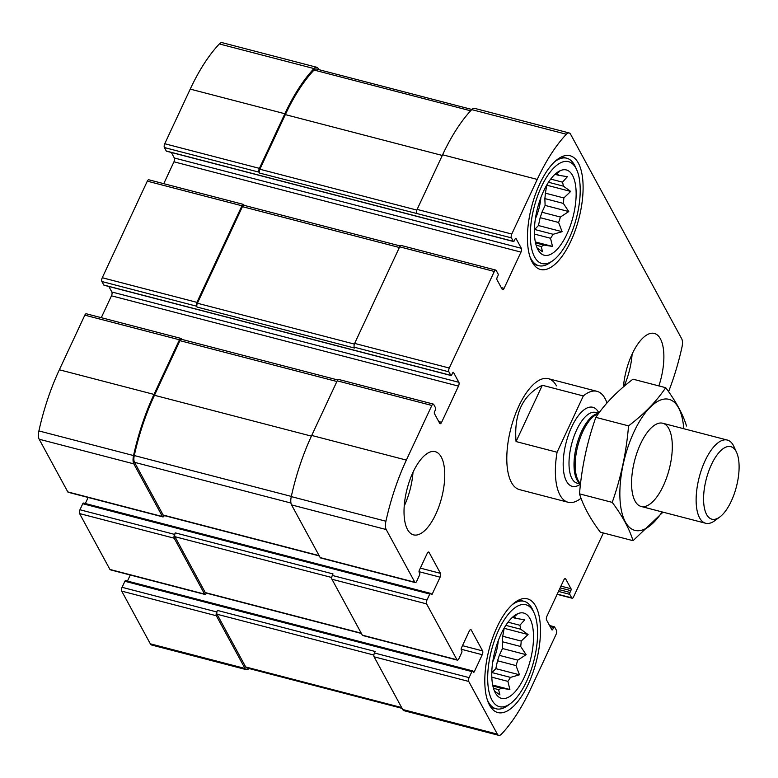 <?xml version="1.0" encoding="UTF-8"?>
<svg xmlns="http://www.w3.org/2000/svg" width="778" height="778" viewBox="0 0 778 778"><rect width="100%" height="100%" fill="white"/><g stroke="black" fill="none" stroke-linecap="round" stroke-linejoin="round"><path stroke-width="1.17" d="M537.112 247.958L542.558 251.79L541.206 246.519A37.976 15.745 -75.4 0 0 543.9 245.07L535.527 242.882M541.206 246.519L536.12 245.196M543.9 245.07L552.516 246.422L550.523 238.263A37.976 15.745 -75.4 0 0 553.109 234.285L534.642 229.471A37.976 15.745 -75.4 0 1 534.408 229.87M550.523 238.263L534.447 234.081M541.945 212.229A37.976 15.745 -75.4 0 1 540.146 217.675L558.614 222.479A37.976 15.745 -75.4 0 0 560.413 217.043L541.945 212.229L545.115 205.421L544.853 198.594A37.976 15.745 -75.4 0 0 545.378 193.158L546.846 184.892M560.413 217.043L568.767 211.567L563.33 203.408A37.976 15.745 -75.4 0 0 563.846 197.962L545.378 193.158M563.33 203.408L544.853 198.594M563.846 197.962L570.702 191.437L563.389 186.146A37.976 15.745 -75.4 0 0 562.494 182.159L550.698 179.086M563.389 186.146L548.461 182.256M562.494 182.159L567.405 176.684L558.789 175.322A37.976 15.745 -75.4 0 0 556.717 173.864L555.755 173.611M558.789 175.322L554.947 174.33M494.477 691.059L499.923 694.9L498.572 689.619A37.976 15.745 -75.4 0 0 501.265 688.17L492.892 685.992M498.572 689.619L493.485 688.297M501.265 688.17L509.882 689.522L507.888 681.363A37.976 15.745 -75.4 0 0 510.475 677.385L492.007 672.581A37.976 15.745 -75.4 0 1 491.774 672.97M507.888 681.363L491.813 677.181M499.311 655.339A37.976 15.745 -75.4 0 1 497.512 660.775L515.979 665.579A37.976 15.745 -75.4 0 0 517.778 660.143L499.311 655.339L502.491 648.521L502.218 641.704A37.976 15.745 -75.4 0 0 502.744 636.258L504.212 627.992M517.778 660.143L526.132 654.677L520.696 646.508A37.976 15.745 -75.4 0 0 521.211 641.062L502.744 636.258M520.696 646.508L502.218 641.704M521.211 641.062L528.067 634.537L520.754 629.246A37.976 15.745 -75.4 0 0 519.86 625.259L508.063 622.186M520.754 629.246L505.826 625.366M519.86 625.259L524.771 619.784L516.154 618.432A37.976 15.745 -75.4 0 0 514.083 616.964L513.12 616.721M516.154 618.432L512.313 617.431M83.703 503.22A1.43 0.593 104.6 0 0 83.499 503.045A1.43 0.593 104.6 0 0 82.76 503.726L79.949 509.765A2.869 1.186 104.6 0 0 79.58 513.577L109.941 569.467L204.585 594.1L174.214 538.211A2.869 1.186 104.6 0 1 174.583 534.398L175.283 532.881A2.869 1.186 104.6 0 0 174.924 536.694L205.285 592.593A2.869 1.186 104.6 0 0 205.693 592.953L361.4 633.467M204.585 594.1A2.869 1.186 104.6 0 0 204.984 594.46A2.869 1.186 104.6 0 0 206.433 593.147M109.941 569.467A2.869 1.186 104.6 0 0 110.35 569.827L204.984 594.46M125.832 580.767A1.43 0.593 104.6 0 0 125.628 580.592A1.43 0.593 104.6 0 0 124.888 581.283L122.078 587.312L216.712 611.946A2.869 1.186 104.6 0 0 216.352 615.758L244.973 668.448A9.676 4.007 104.6 0 0 246.334 669.654A9.676 4.007 104.6 0 0 249.018 668.526M122.078 587.312A2.869 1.186 104.6 0 0 121.708 591.124L150.329 643.814A9.676 4.007 104.6 0 0 151.7 645.03L246.334 669.654M166.755 151.156A1.43 0.593 104.6 0 1 166.492 151.214A1.43 0.593 104.6 0 1 166.288 151.039L164.391 147.548A2.869 1.186 104.6 0 1 164.751 143.736L190.231 89.11A129.683 53.779 104.6 0 1 219.357 43.938A9.676 4.007 104.6 0 1 222.177 42.664L316.821 67.297A9.676 4.007 104.6 0 1 318.183 68.503L318.795 69.641M316.821 67.297A9.676 4.007 104.6 0 0 313.991 68.571A129.683 53.779 104.6 0 0 284.865 113.734L259.395 168.359A2.869 1.186 104.6 0 0 259.025 172.171L259.502 173.047L511.399 237.854L513.295 241.345A1.43 0.593 104.6 0 0 513.499 241.52A1.43 0.593 104.6 0 0 514.239 240.84L515.085 239.031A1.43 0.593 104.6 0 1 515.824 238.34A1.43 0.593 104.6 0 1 516.028 238.515L521.338 248.299A2.869 1.186 104.6 0 1 520.978 252.111L504.086 288.327A2.869 1.186 104.6 0 1 502.607 289.698A2.869 1.186 104.6 0 1 502.199 289.338L496.889 279.565A1.43 0.593 104.6 0 1 497.074 277.658L497.92 275.85A1.43 0.593 104.6 0 0 498.095 273.944L496.199 270.443A2.869 1.186 104.6 0 0 495.8 270.083A2.869 1.186 104.6 0 0 494.312 271.464L449.285 368.043A2.869 1.186 104.6 0 0 448.916 371.845L450.812 375.346A1.43 0.593 104.6 0 0 451.016 375.521A1.43 0.593 104.6 0 0 451.755 374.831L452.601 373.022A1.43 0.593 104.6 0 1 453.341 372.331A1.43 0.593 104.6 0 1 453.545 372.516L458.855 382.299A2.869 1.186 104.6 0 1 458.495 386.112L441.603 422.328A2.869 1.186 104.6 0 1 440.124 423.699A2.869 1.186 104.6 0 1 439.716 423.339L434.406 413.556A1.43 0.593 104.6 0 1 434.591 411.65L435.427 409.841A1.43 0.593 104.6 0 0 435.612 407.935L433.716 404.443A2.869 1.186 104.6 0 0 433.317 404.083A2.869 1.186 104.6 0 0 431.829 405.464L406.359 460.09A129.683 53.779 104.6 0 0 385.917 521.231A9.676 4.007 104.6 0 0 386.199 529.536L414.82 582.226A2.869 1.186 104.6 0 0 415.228 582.586A2.869 1.186 104.6 0 0 416.707 581.205L419.527 575.175A1.43 0.593 104.6 0 0 419.712 573.269L419.138 572.219A1.43 0.593 104.6 0 1 419.323 570.313L427.2 553.411A2.869 1.186 104.6 0 1 428.688 552.04A2.869 1.186 104.6 0 1 429.086 552.399L440.474 573.357A2.869 1.186 104.6 0 1 440.105 577.169L432.228 594.071A1.43 0.593 104.6 0 1 431.489 594.752A1.43 0.593 104.6 0 1 431.284 594.577L430.711 593.526A1.43 0.593 104.6 0 0 430.516 593.351A1.43 0.593 104.6 0 0 429.767 594.032L426.957 600.071A2.869 1.186 104.6 0 0 426.587 603.884L456.958 659.773A2.869 1.186 104.6 0 0 457.357 660.133A2.869 1.186 104.6 0 0 458.835 658.762L461.655 652.723A1.43 0.593 104.6 0 0 461.84 650.816L461.266 649.766A1.43 0.593 104.6 0 1 461.451 647.86L469.329 630.958A2.869 1.186 104.6 0 1 470.816 629.587A2.869 1.186 104.6 0 1 471.215 629.947L482.603 650.904A2.869 1.186 104.6 0 1 482.234 654.716L474.356 671.618A1.43 0.593 104.6 0 1 473.617 672.309A1.43 0.593 104.6 0 1 473.413 672.124L472.839 671.074A1.43 0.593 104.6 0 0 472.645 670.899A1.43 0.593 104.6 0 0 471.906 671.589L469.085 677.619A2.869 1.186 104.6 0 0 468.716 681.431L497.346 734.121A9.676 4.007 104.6 0 0 498.708 735.336A9.676 4.007 104.6 0 0 501.538 734.062A129.683 53.779 104.6 0 0 530.664 688.89L556.134 634.265A2.869 1.186 104.6 0 0 556.503 630.452L554.607 626.961A1.43 0.593 104.6 0 0 554.403 626.786A1.43 0.593 104.6 0 0 553.664 627.467L552.818 629.285A1.43 0.593 104.6 0 1 552.079 629.966A1.43 0.593 104.6 0 1 551.874 629.791L546.564 620.008A2.869 1.186 104.6 0 1 546.924 616.195L563.817 579.98A2.869 1.186 104.6 0 1 565.295 578.608A2.869 1.186 104.6 0 1 565.703 578.968L571.013 588.742A1.43 0.593 104.6 0 1 570.828 590.648L569.982 592.457A1.43 0.593 104.6 0 0 569.797 594.363L571.704 597.864A2.869 1.186 104.6 0 0 572.102 598.224A2.869 1.186 104.6 0 0 573.581 596.843L603.368 532.969M244.146 205.343L243.825 204.77A2.869 1.186 104.6 0 0 243.426 204.41A2.869 1.186 104.6 0 0 241.948 205.781L196.912 302.36A2.869 1.186 104.6 0 0 196.542 306.172L197.019 307.047L354.749 348.097L354.272 347.221L448.916 371.845M243.426 204.41L148.783 179.776A2.869 1.186 104.6 0 0 147.305 181.157L102.268 277.736A2.869 1.186 104.6 0 0 101.908 281.539L103.805 285.04A1.43 0.593 104.6 0 0 103.999 285.215A1.43 0.593 104.6 0 0 104.271 285.156M181.663 339.344L181.342 338.77A2.869 1.186 104.6 0 0 180.943 338.411A2.869 1.186 104.6 0 0 179.455 339.782L153.986 394.407A129.683 53.779 104.6 0 0 133.544 455.558A9.676 4.007 104.6 0 0 133.826 463.863L162.456 516.553A2.869 1.186 104.6 0 0 162.855 516.903A2.869 1.186 104.6 0 0 164.304 515.59M180.943 338.411L86.3 313.777A2.869 1.186 104.6 0 0 84.821 315.158L59.352 369.783A129.683 53.779 104.6 0 0 38.9 430.924A9.676 4.007 104.6 0 0 39.192 439.23L67.812 491.92A2.869 1.186 104.6 0 0 68.211 492.279L162.855 516.903M457.357 660.133L362.723 635.509A2.869 1.186 104.6 0 1 362.315 635.149L331.953 579.26L426.587 603.884M130.276 575.02L127.456 581.069M498.708 735.336L404.064 710.703A9.676 4.007 104.6 0 1 402.703 709.497L374.082 656.807A2.869 1.186 104.6 0 1 374.451 652.995L375.152 651.487L217.422 610.438A2.869 1.186 104.6 0 0 217.052 614.25L245.692 666.96A7.877 3.268 104.6 0 0 246.801 667.952L402.09 708.359M216.712 611.946L217.422 610.438M668.584 391.674A129.683 53.779 104.6 0 0 681.985 347.076A9.676 4.007 104.6 0 0 681.703 338.77L570.556 134.186A9.676 4.007 104.6 0 0 569.195 132.97A9.676 4.007 104.6 0 0 566.365 134.244A129.683 53.779 104.6 0 0 537.238 179.417L511.768 234.042A2.869 1.186 104.6 0 0 511.399 237.854M569.195 132.97L474.551 108.346A9.676 4.007 104.6 0 0 471.731 109.62A129.683 53.779 104.6 0 0 442.594 154.783L537.238 179.417M416.765 213.221A2.869 1.186 104.6 0 1 417.125 209.408L442.594 154.783M171.335 152.478L174.33 157.992L521.338 248.299M163.759 183.676L173.961 161.805A2.869 1.186 104.6 0 0 174.33 157.992M495.8 270.083L401.156 245.459A2.869 1.186 104.6 0 0 399.678 246.83L494.312 271.464M354.272 347.221A2.869 1.186 104.6 0 1 354.642 343.409L399.678 246.83M108.852 286.479L111.847 291.993L458.855 382.299M101.276 317.677L111.478 295.805A2.869 1.186 104.6 0 0 111.847 291.993M433.317 404.083L338.673 379.46A2.869 1.186 104.6 0 0 337.195 380.831L431.829 405.464M415.228 582.586L320.585 557.952A2.869 1.186 104.6 0 1 320.186 557.593L291.555 504.903A9.676 4.007 104.6 0 1 291.273 496.607A129.683 53.779 104.6 0 1 311.725 435.456L337.195 380.831M88.147 497.463L85.327 503.522M331.953 579.26A2.869 1.186 104.6 0 1 332.313 575.448L333.023 573.931L175.283 532.881M441.272 457.056A42.985 17.826 104.6 0 0 435.213 451.668A42.985 17.826 104.6 0 0 409.753 480.269A42.985 17.826 104.6 0 0 407.497 529.487A42.985 17.826 104.6 0 0 413.565 534.875A42.985 17.826 104.6 0 0 439.025 506.274A42.985 17.826 104.6 0 0 441.272 457.056M658.878 385.917A42.985 17.826 104.6 0 0 660.396 338.819A42.985 17.826 104.6 0 0 654.337 333.431A42.985 17.826 104.6 0 0 623.421 386.909M489.556 705.199A58.749 24.361 -75.4 0 1 492.63 637.931A58.749 24.361 -75.4 0 1 527.426 598.846A58.749 24.361 -75.4 0 1 536.207 661.845A58.749 24.361 -75.4 0 1 497.832 712.56A58.749 24.361 -75.4 0 1 489.556 705.199M532.191 262.098A58.749 24.361 -75.4 0 1 535.264 194.821A58.749 24.361 -75.4 0 1 570.06 155.746A58.749 24.361 -75.4 0 1 578.842 218.735A58.749 24.361 -75.4 0 1 540.467 269.46A58.749 24.361 -75.4 0 1 532.191 262.098M556.465 385.869A57.319 23.768 104.6 0 0 548.383 378.682A57.319 23.768 104.6 0 0 514.433 416.814A57.319 23.768 104.6 0 0 511.438 482.438A57.319 23.768 104.6 0 0 519.519 489.625L568.096 502.267A57.319 23.768 -75.4 0 1 557.067 452.242L516.057 441.564L542.315 385.266C522.583 395.234 513.83 414.003 516.057 441.564M337.73 379.956L181.41 339.276A2.869 1.186 104.6 0 0 179.932 340.657L154.462 395.282A128.244 53.186 104.6 0 0 134.283 455.548A7.877 3.268 104.6 0 0 134.516 462.327L163.156 515.036A2.869 1.186 104.6 0 0 163.555 515.396L319.272 555.92M400.213 245.965L243.903 205.285A2.869 1.186 104.6 0 0 242.415 206.656L197.388 303.235A2.869 1.186 104.6 0 0 197.019 307.047M471.867 109.474L316.354 68.999A7.877 3.268 104.6 0 0 314.049 70.049A128.244 53.186 104.6 0 0 285.341 114.609L259.871 169.234A2.869 1.186 104.6 0 0 259.502 173.047M537.958 249.719A44.064 18.273 -75.4 0 1 538.473 204.799A44.064 18.273 -75.4 0 1 561.317 170.256A44.064 18.273 -75.4 0 1 572.948 217.198A44.064 18.273 -75.4 0 1 539.913 252.529A44.064 18.273 -75.4 0 1 537.958 249.719M534.583 256.964A52.661 21.842 -75.4 0 1 541.906 185.689A52.661 21.842 -75.4 0 1 576.702 169.75A52.661 21.842 -75.4 0 1 576.401 218.103A52.661 21.842 -75.4 0 1 553.09 260.474A52.661 21.842 -75.4 0 1 534.583 256.964M553.109 234.285L562.105 231.698L558.614 222.479M556.717 173.864L559.752 171.267M540.895 197.563A28.66 11.884 -75.4 0 1 535.381 218.725M534.642 229.471L538.464 225.542L540.146 217.675M553.09 260.474L550.454 262.419A55.53 23.029 -75.4 0 1 538.755 265.677A55.53 23.029 -75.4 0 1 530.927 258.724A55.53 23.029 -75.4 0 1 529.915 256.614M554.588 161.814A55.53 23.029 -75.4 0 1 566.724 158.206A55.53 23.029 -75.4 0 1 575.35 166.755L576.702 169.75M495.323 692.828A44.064 18.273 -75.4 0 1 495.839 647.899A44.064 18.273 -75.4 0 1 518.683 613.356A44.064 18.273 -75.4 0 1 530.314 660.308A44.064 18.273 -75.4 0 1 497.278 695.639A44.064 18.273 -75.4 0 1 495.323 692.828M491.949 700.074A52.661 21.842 -75.4 0 1 499.272 628.799A52.661 21.842 -75.4 0 1 534.068 612.85A52.661 21.842 -75.4 0 1 533.766 661.203A52.661 21.842 -75.4 0 1 510.456 703.575A52.661 21.842 -75.4 0 1 491.949 700.074M510.475 677.385L519.48 674.798L515.979 665.579M514.083 616.964L517.117 614.367M498.26 640.664A28.66 11.884 -75.4 0 1 492.746 661.835M492.007 672.581L495.829 668.652L497.512 660.775M510.456 703.575L507.82 705.52A55.53 23.029 -75.4 0 1 496.121 708.787A55.53 23.029 -75.4 0 1 488.292 701.824A55.53 23.029 -75.4 0 1 487.281 699.723M511.953 604.914A55.53 23.029 -75.4 0 1 524.09 601.316A55.53 23.029 -75.4 0 1 532.716 609.864L534.068 612.85M632.125 354.078A42.985 17.826 -75.4 0 1 623.966 386.442M413.001 472.314A42.985 17.826 -75.4 0 1 404.229 506.021M504.426 628.381L528.067 634.537M502.491 648.521L526.132 654.677M495.829 668.652L519.48 674.798M492.688 685.048L509.882 689.522M547.06 185.281L570.702 191.437M545.115 205.421L568.767 211.567M538.464 225.542L562.105 231.698M535.322 241.948L552.516 246.422M557.067 452.242L583.325 395.944A57.319 23.768 -75.4 0 1 596.969 391.324A57.319 23.768 -75.4 0 1 605.051 398.511A57.319 23.768 -75.4 0 1 606.976 402.965M581.02 498.251A57.319 23.768 -75.4 0 1 568.096 502.267M583.325 395.944L542.315 385.266M736.066 451.337A37.49 15.55 -75.4 0 1 736.601 452.407A37.49 15.55 -75.4 0 1 736.387 486.834A37.49 15.55 -75.4 0 1 719.786 517A37.49 15.55 -75.4 0 1 706.035 480.026A37.49 15.55 -75.4 0 1 736.066 451.337M719.786 517L714.719 520.735A42.985 17.826 -75.4 0 1 705.675 523.263A42.985 17.826 -75.4 0 1 699.247 477.167A42.985 17.826 -75.4 0 1 727.323 440.056A42.985 17.826 -75.4 0 1 733.382 445.444A42.985 17.826 -75.4 0 1 733.994 446.679L736.601 452.407M662.097 511.924A67.705 28.076 -75.4 0 1 623.159 516.923A67.705 28.076 -75.4 0 1 634.002 431.848A67.705 28.076 -75.4 0 1 683.755 428.717M640.547 443.898A42.985 17.826 -75.4 0 1 653.705 425.78A42.985 17.826 -75.4 0 1 669.187 469.348A42.985 17.826 -75.4 0 1 634.44 499.846A42.985 17.826 -75.4 0 1 640.547 443.898M686.517 426.004C682.928 414.246 675.994 401.477 665.696 387.687C656.583 401.263 644.203 413.993 628.546 425.867C626.378 452.222 620.932 477.721 612.218 502.374C622.332 515.833 629.276 528.602 633.039 540.691L663.012 512.157M612.218 502.374L579.503 493.855C581.672 467.5 587.118 442.001 595.831 417.358C604.944 403.772 617.324 391.052 632.981 379.178L665.696 387.687M633.039 540.691L600.315 532.171C590.201 518.712 583.257 505.943 579.503 493.855M628.546 425.867L595.831 417.358M79.58 513.577L174.214 538.211M121.708 591.124L216.352 615.758M150.329 643.814L244.973 668.448M219.357 43.938L313.991 68.571M190.231 89.11L284.865 113.734M164.751 143.736L259.395 168.359M164.391 147.548L259.025 172.171M147.305 181.157L241.948 205.781M102.268 277.736L196.912 302.36M101.908 281.539L196.542 306.172M84.821 315.158L179.455 339.782M59.352 369.783L153.986 394.407M38.9 430.924L133.544 455.558M39.192 439.23L133.826 463.863M67.812 491.92L162.456 516.553M79.949 509.765L174.583 534.398M362.315 635.149L456.958 659.773M470.282 629.703L471.215 629.947M462.472 645.662L482.603 650.904M461.15 649.231L482.234 654.716M472.936 671.249L474.356 671.618M124.888 581.283L471.906 671.589M374.451 652.995L469.085 677.619M374.082 656.807L468.716 681.431M402.703 709.497L497.346 734.121M550.114 626.543L553.664 627.467M551.398 628.916L552.818 629.285M564.77 578.725L565.703 578.968M560.948 586.126L571.013 588.742M560.141 587.867L570.828 590.648M559.294 589.675L569.982 592.457M558.478 591.416L569.797 594.363M557.233 594.1L571.704 597.864M471.731 109.62L566.365 134.244M417.125 209.408L511.768 234.042M166.288 151.039L513.295 241.345M173.961 161.805L520.978 252.111M501.246 287.588L504.086 288.327M354.642 343.409L449.285 368.043M103.805 285.04L450.812 375.346M111.478 295.805L458.495 386.112M438.763 421.588L441.603 422.328M311.725 435.456L406.359 460.09M291.273 496.607L385.917 521.231M291.555 504.903L386.199 529.536M320.186 557.593L414.82 582.226M428.153 552.156L429.086 552.399M420.344 568.115L440.474 573.357M419.021 571.684L440.105 577.169M430.808 593.702L432.228 594.071M82.76 503.726L429.767 594.032M332.313 575.448L426.957 600.071M174.924 536.694L331.749 577.509M205.285 592.593L361.245 633.175M179.932 340.657L336.884 381.502M154.462 395.282L311.414 436.127M134.283 455.548L291.312 496.413M134.516 462.327L290.953 503.035M163.156 515.036L319.116 555.628M242.415 206.656L399.367 247.501M197.388 303.235L354.379 344.09M314.049 70.049L470.632 110.797M285.341 114.609L442.283 155.454M259.871 169.234L416.862 210.089M245.692 666.96L401.652 707.552M217.052 614.25L373.878 655.057M580.485 484.179A40.835 16.931 -75.4 0 1 565.956 443.266A40.835 16.931 -75.4 0 1 598.574 412.389A40.835 16.931 -75.4 0 1 598.904 413.03M580.563 483.517A36.799 15.259 -75.4 0 1 577.733 446.037A36.799 15.259 -75.4 0 1 598.292 413.867M580.524 483.79A36.537 15.152 -75.4 0 1 576.586 445.58A36.537 15.152 -75.4 0 1 598.535 413.526M580.505 484.023L577.111 483.148A36.537 15.152 -75.4 0 1 571.655 443.966A36.537 15.152 -75.4 0 1 595.52 412.418L598.739 413.254M125.628 580.592L472.645 670.899M549.55 625.522L554.403 626.786M557.126 594.324L572.102 598.224M166.492 151.214L513.499 241.52M103.999 285.215L451.016 375.521M83.499 503.045L430.516 593.351M566.724 158.206L561.551 156.864M538.755 265.677L533.582 264.335M524.09 601.316L518.916 599.964M496.121 708.787L490.947 707.435M596.969 391.324L548.383 378.682M727.323 440.056L662.759 423.251M705.675 523.263L641.111 506.459"/></g></svg>
